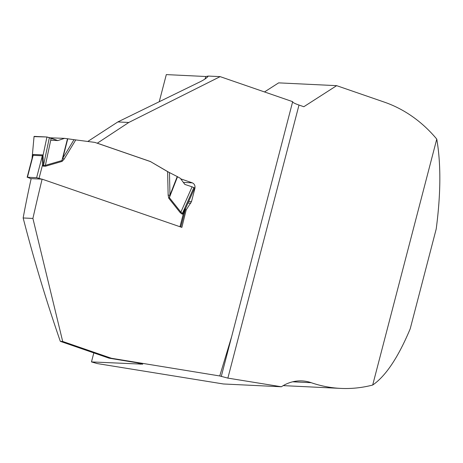 <?xml version="1.0" encoding="UTF-8"?>
<svg xmlns="http://www.w3.org/2000/svg" width="463" height="463" viewBox="0 0 463 463"><rect width="100%" height="100%" fill="white"/><g stroke="black" fill="none" stroke-linecap="round" stroke-linejoin="round"><path stroke-width="0.69" d="M292.622 101.843A14.573 1.858 14.6 0 0 299 105.055L303.832 106.722L336.647 85.661L384.296 102.109A146.169 123.824 -87.2 0 1 436.759 139.097C441.036 163.833 440.857 193.794 436.21 228.982L410.212 328.799C398.255 357.332 385.748 376.078 372.692 385.037A146.169 123.824 -87.2 0 1 340.716 388.399A146.169 123.824 -87.2 0 1 311.211 382.693A45.536 38.574 92.8 0 0 302.021 380.91A45.536 38.574 92.8 0 0 281.377 386.767L223.369 383.972L97.166 363.553L91.471 361.916L142.714 364.167L136.365 362.674L109.037 358.159L111.421 358.275L219.746 375.962L231.639 336.676L292.668 101.669L220.145 76.632L128.807 122.469L117.839 121.937L198.413 82.622C203.633 80.174 206.92 77.987 208.275 76.065L205.896 76.511L166.31 74.601L159.313 101.466M436.759 139.097L372.692 385.037M62.69 341.451L60.306 341.335C46.329 300.985 33.944 259.859 23.15 217.969L32.902 218.438L62.69 341.451L111.421 358.275M32.902 218.438A1343.516 693.036 109 0 1 42.116 179.152L181.872 227.397A1343.516 693.036 -71 0 1 186.19 209.901L191.503 201.613A1343.516 693.036 109 0 1 194.882 188.499C195.351 185.767 194.506 183.886 192.336 182.856L180.72 178.845M185.605 208.529L183.302 213.918L182.202 214.155L180.292 212.737L168.781 198.245L168.144 195.218L169.973 195.137L177.225 176.565L167.612 171.634L150.492 161.599L169.348 172.577M150.637 161.604L97.305 143.194L128.807 122.469M208.275 76.065L220.145 76.632M336.647 85.661L278.645 82.865L264.495 91.946M281.377 386.767L227.871 378.115L219.746 375.962M87.762 141.47L117.839 121.937M42.116 179.152L31.166 178.625A616.317 317.919 109 0 0 23.15 217.969M60.306 341.335L109.037 358.159M185.264 209.861L186.19 209.901M93.815 352.904L91.471 361.916M231.639 336.676L221.262 376.494M41.653 179.129L36.629 177.682L27.444 177.242L31.125 178.799M75.753 139.919L64.039 159.278L62.059 161.402L61.92 160.551L62.818 158.149L73.999 139.681L94.846 142.39L150.492 161.599M62.059 161.402L45.519 166.217L43.244 166.188L42.44 165.291L42.336 155.771L33.151 155.331L32.08 158.398M50.183 137.824L64.536 138.356L57.858 140.567L51.156 138.171L45.38 165.36L61.92 160.551L67.511 138.75L64.536 138.356M73.999 139.681L67.511 138.75M67.789 138.784L62.818 158.149L64.039 159.278M177.225 176.565L177.526 176.727L169.36 197.637L180.871 212.135L182.434 213.374L185.738 208.124M169.464 172.635L169.973 195.137L169.36 197.637L168.781 198.245M177.526 176.727L180.344 178.336L184.835 184.401L192.099 186.826L180.871 212.135A7.286 2.784 141.6 0 0 180.292 212.737M51.156 138.171L46.948 136.996L43.018 155.487L43.476 165.407L45.38 165.36A7.286 3.716 73.8 0 0 45.519 166.217M32.069 158.363L34.059 136.44L32.045 158.549M46.948 136.996L34.349 136.388M192.099 186.826L194.443 187.909M43.244 166.188A7.286 3.756 109 0 1 43.476 165.407L49.391 137.552M39.071 178.238L42.44 165.291A7.286 2.083 154.3 0 1 43.435 164.66M42.324 156.315A7.286 4.676 159.6 0 0 43.018 155.487L42.515 154.902L33.33 154.463L32.653 154.983A7.286 4.011 35.1 0 1 32.908 155.857M179.962 226.737L183.302 213.918A7.286 3.368 58.9 0 1 182.885 212.801M182.202 214.155A7.286 3.756 109 0 1 182.434 213.374L193.933 187.446M50.716 140.22L57.858 140.567L46.948 136.996L34.326 136.637M292.703 381.801L311.211 382.693M140.243 364.265A630.89 325.437 109 0 1 140.324 363.403M204.982 79.023A630.89 325.437 109 0 1 205.896 76.511M183.371 182.422L192.336 182.856M194.454 188.482L194.882 188.499M188.69 201.474L191.503 201.613M187.99 203.06L190.791 203.193M299 105.055L227.871 378.115M168.144 195.218L167.612 171.634M33.33 154.463A7.286 6.169 92.8 0 1 33.151 155.331L27.444 177.242M36.629 177.682L42.336 155.771A7.286 6.169 92.8 0 0 42.515 154.902M340.716 388.399L283.217 385.627M185.617 208.489L180.79 227.02M32.08 158.381L27.155 177.288M194.726 187.862L185.756 208.095M32.074 158.277L31.999 158.722M185.848 207.881L185.559 208.703"/></g></svg>
